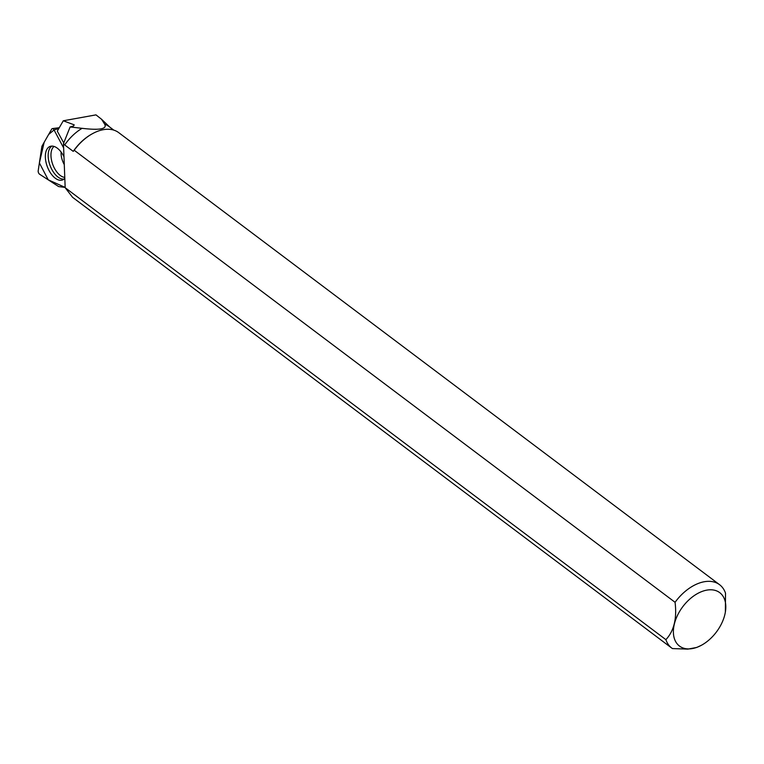 <?xml version="1.0" encoding="UTF-8"?>
<svg xmlns="http://www.w3.org/2000/svg" width="764" height="764" viewBox="0 0 764 764"><rect width="100%" height="100%" fill="white"/><g stroke="black" fill="none" stroke-linecap="round" stroke-linejoin="round"><path stroke-width="1.15" d="M58.904 186.617L65.16 187.419L48.237 179.827L39.384 162.942L44.159 142.314L48.638 134.474L54.063 129.956L63.632 147.92L54.053 129.937A2.483 1.337 -110.3 0 0 52.353 128.591A2.483 1.337 -110.3 0 0 51.751 129.03L42.039 146.039A2.483 1.337 -110.3 0 0 41.848 146.621L38.2 170.754A2.483 1.337 -110.3 0 0 39.661 174.268L58.379 186.406A2.483 1.337 -110.3 0 0 58.904 186.617M63.975 156.735A17.897 9.617 -110.3 0 0 50.51 146.287A17.897 9.617 -110.3 0 0 47.76 167.774A17.897 9.617 -110.3 0 0 62.887 179.817A17.897 9.617 -110.3 0 0 64.806 178.337M63.679 142.82L57.29 131.141L63.278 120.788L95.968 114.877L101.536 119.241L104.706 124.236A38.763 24.4 -53 0 1 109.023 126.528L113.817 130.138M63.469 143.632L64.701 144.95A38.763 24.4 -53 0 1 82.073 128.323L70.116 126.967L63.469 143.632L65.169 187.705L72.58 197.313M82.073 128.323C99.692 130.396 107.237 129.03 104.706 124.236M64.701 144.95L73.229 151.368A38.763 24.4 -53 0 1 92.138 133.872A38.763 24.4 -53 0 1 92.406 133.729M70.116 126.967L73.602 125.965L74.204 124.857L63.278 120.788M65.169 187.705L665.893 639.659A39.709 24.983 127 0 0 671.833 648.149A39.709 24.983 127 0 0 672.425 648.569L687.848 649.123L696.797 647.433L701.419 645.274A33.444 21.048 127 0 0 725.007 613.912A33.444 21.048 127 0 0 706.776 590.133A33.444 21.048 127 0 0 677.41 615.536A33.444 21.048 127 0 0 679.989 646.43A33.444 21.048 127 0 0 701.419 645.274M74.204 150.241A39.709 24.983 -53 0 1 92.673 133.576A39.709 24.983 -53 0 1 103.35 129.67A39.709 24.983 -53 0 1 118.706 132.63L719.573 584.699A39.709 24.983 127 0 0 675.07 602.299L74.204 150.241L73.229 151.368M725.37 612.05L725.514 593.189A39.709 24.983 127 0 0 719.573 584.699M665.893 639.659C673.982 630.978 677.047 618.525 675.07 602.299M58.809 128.524L54.053 129.937M64.109 179.034A17.658 9.493 69.7 0 1 50.061 165.501A17.658 9.493 69.7 0 1 51.942 146.086M54.063 146.43A16.751 8.996 -110.3 0 0 52.544 163.897A16.751 8.996 -110.3 0 0 64.768 177.382M64.281 164.594A13.781 7.411 69.7 0 1 62.934 161.853A13.781 7.411 69.7 0 1 61.11 152.055M59.277 127.722L52.353 128.591M109.739 127.063L101.536 119.241M72.523 197.265L671.833 648.149M92.138 133.872L92.673 133.576"/></g></svg>
